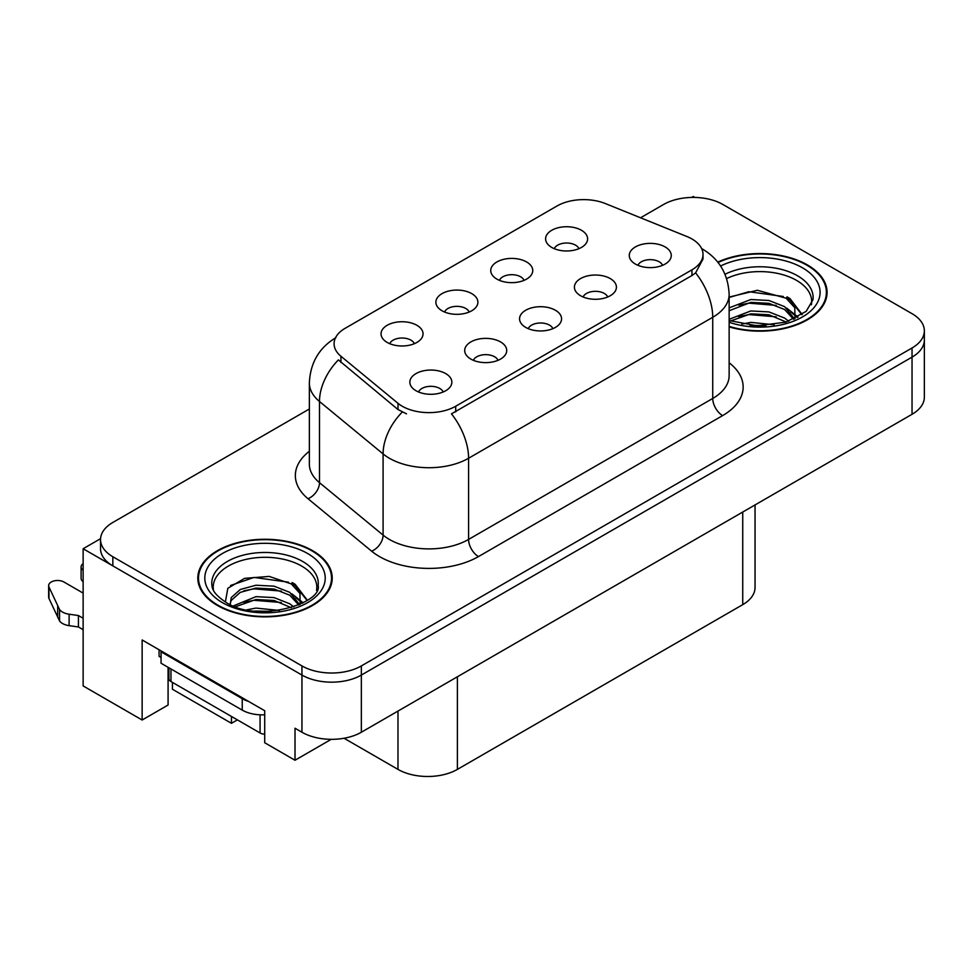 <?xml version="1.0" encoding="UTF-8"?>
<svg xmlns="http://www.w3.org/2000/svg" width="973" height="973" viewBox="0 0 973 973"><rect width="100%" height="100%" fill="white"/><g stroke="black" fill="none" stroke-linecap="round" stroke-linejoin="round"><path stroke-width="1.46" d="M552.859 328.667A12.6 7.273 0 0 0 549.477 325.116A12.6 7.273 0 0 0 537.06 323.279A12.6 7.273 0 0 0 528.266 328.667M555.413 310.253A21.005 12.126 0 0 0 528.497 308.903A21.005 12.126 0 0 0 521.54 323.973A21.005 12.126 0 0 0 525.712 327.402A21.005 12.126 0 0 0 559.584 323.973A21.005 12.126 0 0 0 555.413 310.253M469.193 312.029A12.6 7.273 0 0 0 465.812 308.49A12.6 7.273 0 0 0 453.394 306.641A12.6 7.273 0 0 0 444.6 312.029M471.747 293.627A21.005 12.126 0 0 0 444.831 292.265A21.005 12.126 0 0 0 437.874 307.346A21.005 12.126 0 0 0 442.046 310.776A21.005 12.126 0 0 0 475.919 307.346A21.005 12.126 0 0 0 471.747 293.627M498.006 360.326A12.6 7.273 0 0 0 494.625 356.787A12.6 7.273 0 0 0 482.207 354.938A12.6 7.273 0 0 0 473.413 360.326M500.56 341.924A21.005 12.126 0 0 0 473.644 340.574A21.005 12.126 0 0 0 466.687 355.644A21.005 12.126 0 0 0 470.859 359.073A21.005 12.126 0 0 0 504.732 355.644A21.005 12.126 0 0 0 500.56 341.924M443.153 391.997A12.6 7.273 0 0 0 439.772 388.458A12.6 7.273 0 0 0 427.354 386.609A12.6 7.273 0 0 0 418.56 391.997M445.707 373.596A21.005 12.126 0 0 0 418.791 372.245A21.005 12.126 0 0 0 411.834 387.315A21.005 12.126 0 0 0 416.006 390.745A21.005 12.126 0 0 0 449.879 387.315A21.005 12.126 0 0 0 445.707 373.596M607.711 296.996A12.6 7.273 0 0 0 604.318 293.445A12.6 7.273 0 0 0 591.912 291.608A12.6 7.273 0 0 0 583.119 296.996M610.266 278.582A21.005 12.126 0 0 0 583.35 277.232A21.005 12.126 0 0 0 576.393 292.301A21.005 12.126 0 0 0 580.565 295.731A21.005 12.126 0 0 0 614.437 292.301A21.005 12.126 0 0 0 610.266 278.582M662.552 265.325A12.6 7.273 0 0 0 659.171 261.786A12.6 7.273 0 0 0 646.765 259.937A12.6 7.273 0 0 0 637.972 265.325M665.118 246.923A21.005 12.126 0 0 0 638.203 245.573A21.005 12.126 0 0 0 631.246 260.642A21.005 12.126 0 0 0 635.418 264.072A21.005 12.126 0 0 0 669.278 260.642A21.005 12.126 0 0 0 665.118 246.923M578.899 248.687A12.6 7.273 0 0 0 575.517 245.147A12.6 7.273 0 0 0 563.099 243.299A12.6 7.273 0 0 0 554.306 248.687M581.453 230.285A21.005 12.126 0 0 0 554.537 228.935A21.005 12.126 0 0 0 547.58 244.004A21.005 12.126 0 0 0 551.752 247.434A21.005 12.126 0 0 0 585.624 244.004A21.005 12.126 0 0 0 581.453 230.285M524.046 280.358A12.6 7.273 0 0 0 520.664 276.819A12.6 7.273 0 0 0 508.247 274.97A12.6 7.273 0 0 0 499.453 280.358M526.6 261.956A21.005 12.126 0 0 0 499.684 260.606A21.005 12.126 0 0 0 492.727 275.675A21.005 12.126 0 0 0 496.899 279.105A21.005 12.126 0 0 0 530.771 275.675A21.005 12.126 0 0 0 526.6 261.956M414.34 343.7A12.6 7.273 0 0 0 410.959 340.149A12.6 7.273 0 0 0 398.541 338.312A12.6 7.273 0 0 0 389.747 343.7M416.894 325.286A21.005 12.126 0 0 0 389.978 323.936A21.005 12.126 0 0 0 383.021 339.005A21.005 12.126 0 0 0 387.193 342.435A21.005 12.126 0 0 0 421.066 339.005A21.005 12.126 0 0 0 416.894 325.286M691.949 238.969A37.801 21.832 0 0 0 686.902 236.524L605.376 203.564A37.801 21.832 0 0 0 556.957 206.021L345.16 328.29A37.801 21.832 0 0 0 334.08 343.724A37.801 21.832 0 0 0 340.927 356.252L398.006 403.321A37.801 21.832 0 0 0 455.705 406.228L691.949 269.837A37.801 21.832 0 0 0 703.017 254.403A37.801 21.832 0 0 0 691.949 238.969M694.819 197.422L693.238 196.51L691.645 197.422M100.56 538.677L83.131 548.736L301.946 675.067A42.009 24.252 0 0 0 361.348 675.067L912.042 357.127A42.009 24.252 0 0 0 924.35 339.978A42.009 24.252 0 0 1 912.042 357.127L361.348 675.067A42.009 24.252 0 0 1 301.946 675.067L112.844 565.885A42.009 24.252 0 0 1 100.535 548.736L100.535 539.589A42.009 24.252 0 0 0 112.844 556.738L301.946 665.921A42.009 24.252 0 0 0 361.348 665.921L912.042 347.981A42.009 24.252 0 0 0 924.35 330.832A42.009 24.252 0 0 0 912.042 313.683L722.939 204.512A42.009 24.252 0 0 0 663.537 204.512L640.538 217.782M83.131 548.736L83.131 685.929L142.143 720.008L142.143 639.979L264.717 710.74L264.717 742.752L295.014 760.241L295.014 728.23L301.946 732.231A42.009 24.252 0 0 0 361.348 732.231L912.042 414.291A42.009 24.252 0 0 0 924.35 397.142L924.35 330.832M331.234 739.334L295.014 760.241M172.44 682.389L172.44 689.249L231.452 723.316L231.452 716.456M755.048 504.938L755.048 587.497A42.009 24.252 180 0 1 742.74 604.647L457.395 769.388A42.009 24.252 180 0 1 397.981 769.388L344.053 738.252M168.086 667.296L168.086 705.024L142.143 720.008M237.4 719.886L231.452 723.316M729.142 326.879A67.21 38.798 0 0 0 827.074 292.362A67.21 38.798 0 0 0 807.395 264.924A67.21 38.798 0 0 0 717.77 262.114M312.54 550.633A67.21 38.798 0 0 0 239.297 542.216A67.21 38.798 0 0 0 197.811 578.071A67.21 38.798 0 0 0 217.49 605.51A67.21 38.798 0 0 0 290.732 613.914A67.21 38.798 0 0 0 332.231 578.071A67.21 38.798 0 0 0 312.54 550.633M198.504 581.623A67.21 38.798 0 0 0 198.273 582.645M703.017 254.403L703.017 259.037L695.61 272.878L691.949 275.541L451.46 413.841A49.003 28.29 60 0 1 468.585 458.247A56.008 32.34 180 0 1 389.37 458.247A56.008 32.34 180 0 1 383.094 453.929L319.485 401.484A56.008 32.34 180 0 1 309.353 382.936L309.353 464.109A56.008 32.34 0 0 0 319.485 482.657L383.094 535.101A56.008 32.34 0 0 0 389.37 539.419A56.008 32.34 0 0 0 468.585 539.419L712.735 398.456A56.008 32.34 0 0 0 729.142 375.59L729.142 294.418A56.008 32.34 180 0 1 712.735 317.283A49.003 28.29 -120 0 0 695.61 272.878M406.495 413.841L398.006 409.548L338.385 359.901A49.003 32.778 129.5 0 0 319.485 401.484L319.485 482.657A13.999 9.365 -50.5 0 1 308.015 498.723A70.007 40.416 180 0 1 309.353 451.29M309.353 408.988L112.844 522.452A42.009 24.252 0 0 0 100.535 539.589M331.757 582.645A67.21 38.798 0 0 0 331.525 581.623M826.612 296.935A67.21 38.798 0 0 0 826.381 295.926M159.073 649.745L159.073 656.386L161.056 657.529M248.577 701.424A28.01 16.164 180 0 1 242.241 698.675L161.056 651.813A28.01 16.164 0 0 0 161.895 651.375M161.056 651.813L161.056 663.245L242.241 710.12A28.01 16.164 0 0 0 264.717 714.778M83.131 629.689L78.424 626.965L78.424 615.532L83.131 618.256M168.974 679.251L168.086 678.728M83.131 593.104L63.914 582A8.939 5.157 180 0 0 54.172 580.881A8.939 5.157 180 0 0 48.65 585.649A8.939 5.157 180 0 0 48.954 586.987L59.56 609.536A13.999 8.088 0 0 0 69.107 614.218L78.424 615.532M78.424 626.965L69.107 625.651L69.107 614.218M59.56 609.536L59.56 620.969L48.954 598.419A8.939 5.157 0 0 1 48.65 597.081L48.65 585.649M59.56 620.969A13.999 8.088 0 0 0 69.107 625.651M57.687 605.802L57.687 617.235M83.131 570.202A8.939 5.157 180 0 1 81.1 566.918A8.939 5.157 180 0 1 83.131 563.635M81.1 566.918L81.1 578.351A8.939 5.157 0 0 0 83.131 581.635M726.636 278.57A51.812 29.908 180 0 1 796.498 280.358A51.812 29.908 180 0 1 811.373 304.756M794.977 318.67L794.795 307.796L786.184 298.224L757.383 290.282L729.142 297.069M718.062 262.503A66.505 38.397 180 0 1 806.897 265.215A66.505 38.397 180 0 1 826.381 292.362A66.505 38.397 180 0 1 729.142 326.417M741.779 324.106L750.803 322.391L774.289 324.751M749.988 325.335L765.958 325.651M729.142 319.302L750.803 310.959L768.925 311.907L784.615 318.086L788.689 321.224M730.455 321.017L750.803 313.817L768.925 314.766L786.208 322.039M729.142 307.869L750.803 299.526L768.925 300.475L784.615 306.653L794.442 318.925M729.142 310.728L750.803 302.384L768.925 303.333L784.615 309.511L793.579 319.302M729.142 297.458L748.845 291.718L783.253 296.473M786.354 297.933L789.979 299.988L801.934 314.717M738.629 305.133L748.845 303.15L776.199 305.4M790.696 311.883L797.252 317.539M738.629 316.566L748.845 314.583L776.199 316.833M753.637 325.639L762.54 325.809M786.987 296.838L789.979 298.565L802.202 314.534M786.683 308.1L798.067 317.089M213.513 590.453A51.812 29.908 180 0 1 242.618 560.241A51.812 29.908 180 0 1 301.654 566.067A51.812 29.908 180 0 1 316.517 590.453M300.122 604.367L299.952 593.494L291.341 583.922L269.205 576.417L244.624 578.339L227.816 588.288L225.395 601.971M312.041 550.913A66.505 38.397 180 0 1 331.525 578.071A66.505 38.397 180 0 1 290.465 613.537A66.505 38.397 180 0 1 217.988 605.218A66.505 38.397 180 0 1 198.504 578.071A66.505 38.397 180 0 1 239.565 542.593A66.505 38.397 180 0 1 312.041 550.913M246.923 609.816L255.96 608.089L279.433 610.46M255.133 611.032L271.102 611.348M233.411 605.887L255.96 596.656L274.082 597.604L289.772 603.795L293.846 606.921M235.612 606.714L255.96 599.514L274.082 600.463L291.365 607.736M230.248 604.525L231.209 597.604L240.258 589.504L255.96 585.223L274.082 586.172L289.772 592.362L299.587 604.622M230.114 603.807L231.209 600.463L240.258 592.362L255.96 588.081L274.082 589.03L289.772 595.221L298.735 604.999M168.901 667.77L168.901 678.68A7.006 4.038 0 0 0 170.956 681.538L260.071 732.973A7.006 4.038 0 0 0 264.717 734.165M230.54 585.491L253.989 577.427L288.397 582.17M291.511 583.63L295.123 585.685L307.091 600.414M243.785 590.83L253.989 588.86L281.343 591.098M295.841 597.58L302.396 603.236M243.785 602.263L253.989 600.292L281.343 602.53M258.782 611.348L267.684 611.506M292.143 582.535L295.123 584.262L307.346 600.232M291.827 593.798L303.211 602.798M912.042 414.291L912.042 347.981M361.348 732.231L361.348 665.921M301.946 732.231L301.946 665.921M457.395 769.388L457.395 676.782M742.74 604.647L742.74 512.041M397.981 769.388L397.981 711.081M340.927 356.252L340.927 362.479M398.006 403.321L398.006 409.548M455.705 406.228L455.705 411.932M691.949 269.837L691.949 275.541M478.485 556.568A13.999 8.088 60 0 1 468.585 539.419L468.585 458.247L712.735 317.283L712.735 398.456A13.999 8.088 60 0 0 722.635 415.605L478.485 556.568A70.007 40.416 180 0 1 379.47 556.568A70.007 40.416 180 0 1 371.625 551.18L308.015 498.723M402.19 412.138A49.003 32.778 129.5 0 0 383.094 453.929L383.094 535.101A13.999 9.365 -50.5 0 1 371.625 551.18M729.142 362.771A70.007 40.416 180 0 1 722.635 415.605M112.844 556.738L112.844 565.885M242.241 698.675L242.241 710.12M48.954 586.987L48.954 598.419M725.031 274.264A53.247 30.735 180 0 1 797.519 275.773A53.247 30.735 180 0 1 812.978 299.708L806.155 311.384L785.868 322.148L757.043 325.797L729.142 320.531M720.604 266.018A60.204 34.76 180 0 1 802.445 267.782A60.204 34.76 180 0 1 807.42 313.695A60.204 34.76 180 0 1 729.142 322.258M796.473 280.406A54.61 31.525 180 0 1 797.471 280.929M211.907 585.405A53.247 30.735 180 0 1 242.885 555.242A53.247 30.735 180 0 1 302.664 561.47A53.247 30.735 180 0 1 318.122 585.405C322.987 603.394 256.896 623.669 225.943 602.299C210.91 592.338 212.394 586.561 211.907 585.405M307.59 553.491A60.204 34.76 180 0 1 307.59 602.652A60.204 34.76 180 0 1 222.44 602.652A60.204 34.76 180 0 1 222.44 553.491A60.204 34.76 180 0 1 307.59 553.491M301.63 566.104A54.61 31.525 180 0 1 302.615 566.639M260.071 732.973L260.071 714.814M170.956 681.538L170.956 668.962M729.142 294.418C728.193 274.289 719.339 259.183 702.591 249.124L701.655 248.589M335.916 337.643C319.156 347.702 310.302 362.795 309.353 382.936M826.381 292.362L826.381 297.957M331.525 578.071L331.525 583.654M198.504 578.071L198.504 583.654"/></g></svg>
